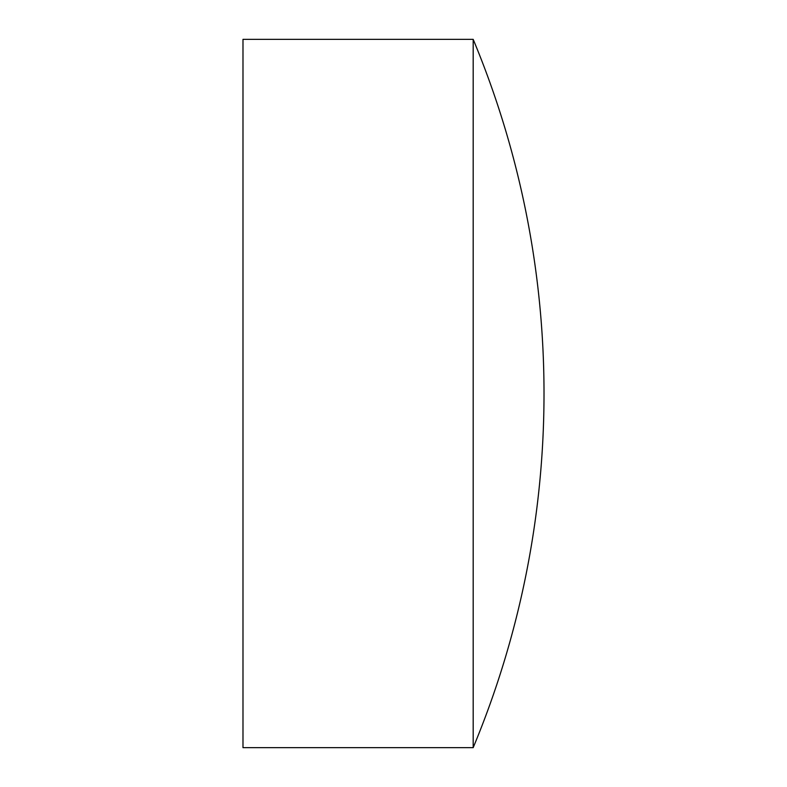 <?xml version="1.0" encoding="UTF-8"?>
<svg xmlns="http://www.w3.org/2000/svg" width="787" height="787" viewBox="0 0 787 787"><rect width="100%" height="100%" fill="white"/><g stroke="black" fill="none" stroke-linecap="round" stroke-linejoin="round"><path stroke-width="1.18" d="M473.184 747.65A920.79 920.79 0 0 0 473.184 39.35L242.986 39.35L242.986 747.65L473.184 747.65L473.184 39.35"/></g></svg>
